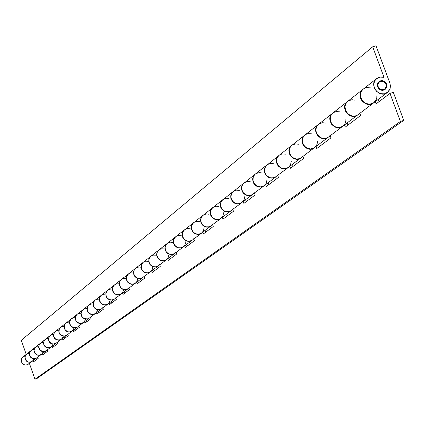 <?xml version="1.0" encoding="UTF-8"?>
<svg xmlns="http://www.w3.org/2000/svg" width="425" height="425" viewBox="0 0 425 425"><rect width="100%" height="100%" fill="white"/><g stroke="black" fill="none" stroke-linecap="round" stroke-linejoin="round"><path stroke-width="0.64" d="M378.176 86.711L378.022 84.108L379.376 82.009C382.139 80.537 384.338 81.281 385.969 84.246L386.118 86.865L384.742 88.963C381.979 90.413 379.791 89.664 378.176 86.711L377.692 87.082L378.176 86.711L377.889 85.053L378.245 83.459L379.18 82.174L381.347 81.228L382.978 81.393L384.471 82.184L385.597 83.47L386.192 85.064L386.155 86.721L385.502 88.188L384.322 89.245L382.803 89.728L381.172 89.558L379.674 88.772L378.176 86.711M26.605 354.11L25.08 356.283L25.16 359.242L26.435 361.107L28.427 362.148L30.653 362.111L32.188 361.346L29.336 362.27L26.547 361.202L24.985 358.642L25.319 355.688L26.6 354.11M29.357 363.248L27.673 364.645L26.249 365.033L24.772 364.937L22.796 363.906L21.85 362.743L21.25 360.591L21.739 358.44L22.934 356.995L21.691 358.535L21.356 361.462L22.206 363.274L23.747 364.554L25.67 365.054L27.604 364.677L32.135 361.383M35.689 346.954L31.158 350.519L29.904 352.086L29.569 355.072L30.435 356.92L32.964 358.599L34.983 358.663L36.816 357.845L41.4 354.37L39.562 355.188L37.517 355.125L34.962 353.43L34.085 351.555L34.085 349.504L35.737 346.917L34.473 348.436L34.016 349.892L34.053 351.427L35.031 353.52L36.879 354.907L38.372 355.263L39.886 355.114L41.411 354.365M45.273 339.41L40.518 343.156L39.238 344.755L38.776 346.768L39.785 349.706L41.39 351.05L44.439 351.491L46.309 350.657L51.127 347.007L48.195 347.932L46.16 347.4L44.535 346.04L43.632 344.123L43.632 342.019L45.321 339.373L44.03 340.924L43.557 342.417L43.818 344.755L44.604 346.131L45.794 347.188L48.025 347.921L49.576 347.767L51.133 347.002M55.34 331.484L54.065 333.035L53.587 334.565L53.635 336.175L54.66 338.374L55.877 339.453L58.167 340.207L59.755 340.053L61.402 339.23L58.342 340.218L56.254 339.671L54.586 338.279L53.662 336.313L53.662 334.156L55.34 331.484L50.347 335.421L49.034 337.057L48.684 340.191L49.597 342.13L52.248 343.894L54.363 343.963L56.281 343.108L61.343 339.277M65.933 323.149L64.627 324.737L64.138 326.304L64.186 327.957L65.243 330.209L67.224 331.707L68.834 332.095L70.465 331.936L72.149 331.096L69.015 332.106L66.874 331.543L65.163 330.113L64.09 326.99L64.573 324.849L65.933 323.149L60.674 327.287L59.33 328.966L58.974 332.175L59.914 334.167L61.604 335.58L64.797 336.047L66.762 335.176L72.085 331.144M77.084 314.373L71.543 318.734L70.168 320.45L69.806 323.744L70.773 325.784L73.557 327.643L75.783 327.717L77.791 326.825L83.406 322.575L80.251 323.563L78.062 322.984L76.303 321.513L75.331 319.446L75.326 317.178L76.293 315.159L77.143 314.325L75.751 315.998L75.246 317.603L75.299 319.303L76.383 321.613L77.663 322.756L80.07 323.553L81.738 323.388L83.417 322.57M88.852 305.113L87.481 306.781L86.966 308.428L87.019 310.17L88.134 312.545L90.228 314.128L91.917 314.537L93.633 314.373L95.412 313.485L94.361 314.118L92.108 314.548L89.861 313.953L88.055 312.444L86.918 309.15L87.422 306.898L88.852 305.113L83.002 309.713L81.595 311.477L81.095 313.703L82.216 316.949L83.996 318.442L87.359 318.941L89.42 318.022L95.343 313.538M101.272 295.327L99.87 297.043L99.344 298.738L99.402 300.528L100.55 302.967L101.899 304.172L104.438 305.017L106.197 304.853L108.024 303.939L106.946 304.587L104.63 305.028L102.319 304.417L100.465 302.86L99.434 300.677L99.423 298.286L99.811 297.16L101.272 295.327L95.099 300.193L93.654 302L93.277 305.469L94.297 307.626L97.235 309.586L99.578 309.671L101.692 308.731L107.95 303.997M114.421 284.984L107.881 290.132L106.399 291.986L105.878 294.334L106.42 296.714L107.068 297.766L108.949 299.343L111.286 299.965L112.492 299.875L114.665 298.913L121.284 293.898L119.096 294.87L116.657 294.775L114.463 293.632L113.597 292.724L112.535 290.477L112.519 288.022L113.56 285.834L114.484 284.931L112.976 286.748L112.439 288.485L112.758 291.221L113.682 292.836L115.069 294.073L117.677 294.95L119.489 294.78L121.295 293.893M128.419 273.966L126.868 275.83L126.315 277.621L126.379 279.512L127.596 282.099L129.875 283.826L131.707 284.277L133.567 284.102L135.501 283.14L134.358 283.826L131.915 284.288L129.471 283.634L127.511 281.987L126.836 280.888L126.267 278.402L126.804 275.958L128.345 274.019L121.417 279.475L119.898 281.382L119.361 283.799L119.924 286.248L120.588 287.332L122.522 288.952L123.696 289.409L126.167 289.505L128.398 288.517L135.416 283.204M143.129 262.384L135.772 268.175L134.21 270.141L133.662 272.622L134.242 275.145L134.927 276.261L136.919 277.934L139.395 278.598L141.876 278.131L150.418 271.851L148.102 272.871L145.525 272.765L143.198 271.548L142.279 270.587L141.148 268.202L141.127 265.598L142.221 263.288L143.204 262.326L142.109 263.431L141.249 265.142L141.111 268.037L142.37 270.698L144.712 272.483L147.571 272.946L150.243 271.973L152.139 269.88L152.798 267.081M143.294 262.257L141.849 263.952L141.222 265.768L141.461 268.674L142.391 270.422L144.67 272.282L146.551 272.818L148.468 272.707L150.429 271.841M158.929 249.948L157.282 251.929L156.703 253.826L157.059 256.812L158.079 258.581L159.593 259.941L162.44 260.908L164.411 260.727L166.457 259.707L165.245 260.435L162.658 260.918L160.066 260.217L157.983 258.464L156.814 256.004L156.655 254.66L157.218 252.062L158.849 250.012L151.018 256.174L149.414 258.193L148.989 259.436L149.01 262.076L150.163 264.499L151.098 265.476L153.457 266.714L156.076 266.82L158.435 265.779L166.366 259.776M175.594 236.826L173.984 238.802L173.389 240.757L173.761 243.844L174.813 245.671L177.305 247.568L179.313 248.072L181.342 247.892L183.457 246.835L182.208 247.589L179.536 248.083L176.864 247.355L174.718 245.549L173.506 243.01L173.48 240.242L173.921 238.94L175.594 236.826L167.248 243.398L165.596 245.475L165.028 248.115L165.192 249.486L166.377 251.982L168.497 253.762L169.777 254.267L172.476 254.384L174.903 253.311L183.361 246.914M193.476 222.753L183.589 230.738L182.415 233.235L182.277 234.637L182.92 237.405L183.674 238.632L185.863 240.47L187.186 240.996L189.964 241.118L192.472 240.013L201.503 233.176L198.974 234.287L196.148 234.159L193.593 232.815L192.583 231.752L191.33 229.133L191.298 226.275L192.488 223.736L193.566 222.684L191.818 224.793L191.208 226.812L191.292 228.953L192.679 231.88L194.299 233.336L197.327 234.372L199.426 234.186L201.514 233.171M221.027 218.397L219.688 219.204L216.846 219.725L213.998 218.939L211.698 217L210.402 214.285L210.364 211.326L210.827 209.939L212.606 207.692L210.896 209.796L210.269 211.884L210.678 215.178L211.804 217.127L214.466 219.162L216.607 219.709L218.769 219.523L221.027 218.397M212.606 207.692L202.061 216.208L201.312 217.419L200.712 220.23L201.381 223.088L202.162 224.357L203.192 225.436L205.79 226.807L208.659 226.939L210.024 226.52L220.915 218.482M241.857 202.629L240.47 203.463L237.532 204L234.584 203.182L232.204 201.168L230.86 198.358L230.817 195.298L232.077 192.589L233.235 191.457L231.365 193.715L230.722 195.872L230.817 198.162L232.31 201.301L235.067 203.416L237.283 203.984L239.525 203.793L241.857 202.629M233.128 191.542L221.85 200.637L220.607 203.299L220.463 204.797L221.159 207.756L221.972 209.068L223.035 210.184L225.723 211.607L228.692 211.751L230.1 211.321L241.74 202.72M264.254 185.677L262.815 186.538L259.776 187.09L256.721 186.235L254.256 184.147L253.401 182.761L252.657 179.637L253.3 176.577L255.191 174.17L253.369 176.423L252.71 178.654L253.157 182.187L254.368 184.285L256.163 185.906L259.521 187.069L261.837 186.878L264.254 185.677M255.191 174.17L243.105 183.913L242.308 185.21L241.676 188.222L242.404 191.287L243.243 192.647L244.348 193.805L247.127 195.282L250.203 195.436L251.653 194.99L264.127 185.773M288.405 167.397L288.283 167.487C281.265 173.273 271.612 160.772 278.986 155.444L277.1 157.776L276.42 160.092L276.888 163.758L278.147 165.936L281.116 168.22L283.496 168.837L285.897 168.64L288.405 167.397M278.986 155.444L265.986 165.909L264.669 168.762L264.52 170.372L264.722 171.992L266.151 174.962L267.298 176.168L270.178 177.708L271.772 177.969L274.869 177.411L288.272 167.498M314.521 147.624L314.388 147.725C307.121 153.722 297.07 140.707 304.714 135.192L302.765 137.61L302.058 140.016L302.558 143.825L303.87 146.094L306.951 148.468L309.427 149.117L311.913 148.92L314.521 147.624M304.714 135.192L291.848 145.323C284.336 150.742 294.185 163.503 301.33 157.611L314.378 147.741M342.858 126.177L342.715 126.289C335.171 132.51 324.695 118.942 332.626 113.22L330.602 115.733L329.88 118.23L330.013 120.897L331.776 124.562L334.985 127.043L337.556 127.723L340.143 127.521L342.858 126.177M332.626 113.22L318.654 124.217C310.866 129.838 321.13 143.129 328.536 137.02L342.699 126.299M36.784 378.627L34.977 379.243L29.426 363.439L34.977 379.243L400.414 121.46L389.996 93.404L393.327 92.342L403.75 120.387L400.414 121.46L403.75 120.387L36.784 378.627L34.977 379.243L400.414 121.46L389.996 93.404L376.114 103.854L389.996 93.404L393.327 92.342L403.75 120.387L36.784 378.627M23.2 356.803L24.544 356.208M38.229 358.302L37.804 357.096L38.229 358.302L33.543 361.829L38.229 358.302M42.41 353.605L42.845 354.827L47.759 351.124L47.324 349.887L47.759 351.124L42.845 354.827L42.41 353.605M52.158 346.226L52.599 347.48L57.763 343.591L57.317 342.322L57.763 343.591L52.599 347.48L52.158 346.226M62.401 338.475L62.852 339.761L68.282 335.67L67.819 334.369L68.282 335.67L62.852 339.761L62.401 338.475M73.169 330.321L73.637 331.638L79.353 327.335L78.88 326.002L79.353 327.335L73.637 331.638L73.169 330.321M84.517 321.736L84.995 323.085L91.019 318.548L90.536 317.178L91.019 318.548L84.995 323.085L84.517 321.736M96.48 312.678L96.969 314.064L103.333 309.272L102.834 307.87L103.333 309.272L96.969 314.064L96.48 312.678M109.119 303.11L109.623 304.539L116.349 299.471L115.834 298.026L116.349 299.471L109.623 304.539L109.119 303.11M122.485 292.995L123.006 294.461L130.135 289.096L129.604 287.608L130.135 289.096L123.006 294.461L122.485 292.995M136.648 282.269L137.19 283.778L144.75 278.088L144.202 276.553L144.75 278.088L137.19 283.778L136.648 282.269M151.683 270.89L152.24 272.446L160.273 266.395L159.71 264.817L160.273 266.395L152.24 272.446L151.683 270.89M167.668 258.788L168.247 260.392L176.8 253.948L176.216 252.322L176.8 253.948L168.247 260.392L167.668 258.788M184.705 245.894L185.3 247.552L194.427 240.678L193.821 238.993L194.427 240.678L185.3 247.552L184.705 245.894M202.884 232.13L203.506 233.84L213.27 226.488L212.638 224.751L213.27 226.488L203.506 233.84L202.884 232.13M222.344 217.403L222.987 219.173L233.447 211.289L232.799 209.493L233.447 211.289L222.987 219.173L222.344 217.403M243.212 201.604L243.876 203.437L255.122 194.969L254.447 193.104L255.122 194.969L243.876 203.437L243.212 201.604M265.652 184.62L266.342 186.522L278.46 177.395L277.753 175.461L278.46 177.395L266.342 186.522L265.652 184.62M289.845 166.308L290.567 168.279L303.663 158.419L302.924 156.405L303.663 158.419L290.567 168.279L289.845 166.308M316.009 146.503L316.763 148.553L330.953 137.865L330.183 135.772L330.953 137.865L316.763 148.553L316.009 146.503M344.393 125.019L345.18 127.149L360.618 115.526L359.81 113.348L360.618 115.526L345.18 127.149L344.393 125.019M375.291 101.628L376.114 103.854L375.291 101.628M33.123 360.639L33.543 361.829L33.123 360.639M373.703 102.829L373.548 102.951C365.712 109.416 354.774 95.243 363.008 89.303L360.915 91.912L360.166 94.52L360.724 98.653L362.153 101.118L365.505 103.716L368.183 104.428L370.876 104.231L373.703 102.829M363.008 89.303L347.788 101.288C339.703 107.116 350.407 120.987 358.1 114.644L373.533 102.962M378.983 101.697L378.154 99.461L378.983 101.697M347.937 125.072L347.145 122.931L347.937 125.072M319.419 146.551L318.665 144.489L319.419 146.551M293.133 166.345L292.411 164.363L293.133 166.345M268.823 184.652L268.127 182.745L268.823 184.652M246.277 201.631L245.607 199.792L246.277 201.631M225.308 217.419L224.666 215.645L225.308 217.419M205.758 232.146L205.137 230.43L205.758 232.146M187.483 245.905L186.888 244.242L187.483 245.905M170.367 258.793L169.793 257.183L170.367 258.793M154.302 270.89L153.744 269.333L154.302 270.89M139.193 282.269L138.651 280.755L139.193 282.269M124.961 292.99L124.435 291.518L124.961 292.99M111.525 303.105L111.015 301.676L111.525 303.105M98.828 312.667L98.329 311.275L98.828 312.667M86.801 321.725L86.323 320.365L86.801 321.725M75.4 330.31L74.933 328.987L75.4 330.31M64.579 338.459L64.122 337.174L64.579 338.459M54.283 346.21L53.842 344.951L54.283 346.21M44.487 353.589L44.057 352.362L44.487 353.589M35.153 360.618L34.733 359.417L35.153 360.618M355.093 100.167L351.974 99.721L348.277 100.932M347.809 101.267L345.727 103.849L344.988 106.399L345.53 110.452L346.933 112.864L350.216 115.403L352.835 116.099L355.475 115.903L357.845 114.824M358.843 113.996L359.678 112.997M325.683 123.128L322.681 122.708L319.127 123.877M318.676 124.201L316.668 126.682L315.956 129.136L316.083 131.75L317.804 135.341L320.955 137.769L323.473 138.433L326.012 138.237L328.291 137.195M329.253 136.398L330.06 135.437M298.616 144.256L295.731 143.857L292.299 144.994M291.863 145.308L289.93 147.693L289.234 150.057L289.717 153.792L291.003 156.018L292.91 157.739L296.453 158.982L298.902 158.785L301.097 157.781M302.026 157.011L302.802 156.087M273.626 163.763L270.842 163.386L267.532 164.486M267.113 164.788L265.243 167.094L264.568 169.368L265.025 172.97L266.262 175.105L268.095 176.763L270.327 177.746L272.707 177.953L275.99 176.789L273.126 178.048L269.944 177.884L268.43 177.273L265.917 175.143L264.493 172.173L264.435 168.948L265.758 166.09L266.98 164.895L265.12 167.057L264.371 169.299L264.706 172.906L265.869 175.079L267.644 176.795L271.028 178.102L273.392 177.995L275.979 176.8M276.888 176.04L277.642 175.148M250.479 181.831L247.796 181.47L244.598 182.538M244.194 182.83L242.377 185.061L241.724 187.255L242.16 190.724L243.35 192.785L246.16 194.937L248.413 195.516L250.692 195.325L252.742 194.39L249.98 195.601L246.909 195.452L244.131 193.97L243.026 192.812L241.655 189.954L241.607 186.841L242.887 184.083L244.067 182.931L242.277 185.013L241.543 187.181L241.565 189.508L242.978 192.753L245.714 195.001L247.956 195.659L250.24 195.548L252.742 194.395M253.608 193.667L254.336 192.801M228.985 198.613L226.387 198.268L223.3 199.304M222.902 199.591L221.149 201.742L220.511 203.862L220.607 206.114L222.073 209.201L223.778 210.736L225.856 211.645L229.165 211.645L231.147 210.731L229.893 211.475L227.003 212.001L224.108 211.198L221.77 209.222L220.447 206.46L220.41 203.458L221.648 200.791L222.785 199.681L221.058 201.694L220.347 203.788L220.644 207.14L221.722 209.164L224.363 211.331L226.525 211.963L228.735 211.852L231.157 210.731M231.986 210.035L232.693 209.201M208.967 214.237L206.454 213.908L203.463 214.917M203.081 215.193L201.381 217.276L200.759 219.327L201.158 222.567L202.263 224.485L203.91 225.967L205.918 226.844L209.121 226.838L211.039 225.951M211.852 225.277L212.537 224.469M190.278 228.825L187.85 228.512L184.949 229.489M184.577 229.755L182.925 231.779L182.325 233.766L182.405 235.87L183.775 238.754L185.369 240.183L187.308 241.028L189.391 241.198L192.27 240.162M193.062 239.503L193.726 238.722M172.794 242.473L170.441 242.17L167.625 243.127M167.269 243.382L165.665 245.342L165.075 247.27L165.442 250.304L166.472 252.105L168.018 253.486L170.903 254.463L172.906 254.288L174.712 253.454M175.477 252.817L176.12 252.057M156.071 255.17L153.154 255.133L151.385 255.908M151.034 256.158L149.478 258.065L148.904 259.93L149.255 262.873L150.253 264.616L152.633 266.427L154.551 266.905L156.496 266.725L158.249 265.917L150.577 271.724L148.251 272.754L146.965 272.85L144.447 272.17L142.428 270.47L141.297 268.085L141.275 265.482L141.695 264.26L143.278 262.267L150.854 256.307M158.992 265.301L159.619 264.562M140.675 267.197L138.778 267.017L136.122 267.92M135.787 268.164L134.268 270.013L133.71 271.83L134.045 274.683L135.017 276.372L136.468 277.674L139.188 278.587L141.073 278.412L142.779 277.626M143.501 277.026L144.112 276.308M126.188 278.518L124.344 278.343L121.762 279.225M121.433 279.464L119.956 281.26L119.409 283.023L119.473 284.893L120.673 287.438L122.081 288.697L123.808 289.441L125.657 289.579L128.217 288.649M128.924 288.065L129.519 287.364M111.632 289.037L109.847 289.17L108.216 289.887M107.897 290.116L106.457 291.869L105.926 293.585L105.984 295.396L107.153 297.872L108.518 299.099L110.197 299.816L111.993 299.949L114.49 299.041M115.175 298.472L115.754 297.792M98.749 299.126L97.012 299.253L95.423 299.954M95.11 300.183L93.713 301.888L93.192 303.556L93.489 306.181L94.377 307.727L95.71 308.917L98.212 309.751L99.949 309.586L101.522 308.858M102.191 308.3L102.754 307.642M86.562 308.667L84.867 308.8L83.321 309.48M83.018 309.703L81.648 311.36L81.143 312.986L81.196 314.707L82.296 317.05L83.592 318.208L85.181 318.883L87.725 318.856L89.255 318.144M89.903 317.603L90.456 316.96M75.018 317.709L73.36 317.842L71.857 318.506M71.559 318.723L70.226 320.338L69.727 321.927L70.008 324.413L70.848 325.885L72.112 327.011L74.487 327.797L76.139 327.638L77.632 326.942M78.264 326.416L78.806 325.784M64.058 326.294L62.448 326.416L60.977 327.069M60.685 327.277L59.383 328.86L58.9 330.406L59.171 332.833L59.989 334.263L61.949 335.745L63.537 336.127L65.147 335.968L66.603 335.288M67.224 334.772L67.745 334.162M52.854 334.438L50.639 335.203M50.357 335.41L49.082 336.951L48.609 338.459L48.875 340.829L49.672 342.226L50.873 343.294L53.13 344.038L56.127 343.219M56.732 342.715L57.242 342.12M42.973 342.194L40.811 342.943M40.529 343.145L39.286 344.654L38.824 346.125L38.866 347.682L39.854 349.796L42.463 351.448L44.009 351.555L46.16 350.763M46.75 350.274L47.249 349.69M33.559 349.584L31.445 350.317M31.174 350.513L29.957 351.985L29.5 353.425L29.543 354.944L30.504 357.011L31.652 358.031L33.809 358.737L36.667 357.951M37.246 357.467L37.735 356.899M386.527 84.065L386.697 87.067L385.119 89.468C381.963 91.12 379.467 90.259 377.618 86.886L377.437 83.911L378.983 81.52C382.144 79.831 384.662 80.681 386.527 84.065L386.038 84.442L386.527 84.065L386.102 83.183L383.998 81.18L381.241 80.623L379.504 81.17L378.16 82.376L377.405 84.054L377.363 85.946L378.043 87.773L379.334 89.245L381.039 90.142L382.904 90.334L384.641 89.781L385.99 88.575L386.851 85.962L386.527 84.065M40.412 343.235L35.785 346.88L34.515 348.463L34.058 350.455L35.052 353.361L37.612 355.056L39.653 355.119L41.507 354.291L46.203 350.737M46.261 350.689L43.307 351.645L41.299 351.119L39.69 349.78L38.797 347.884L38.803 345.807L40.471 343.193L39.27 344.579L38.755 346.035L38.744 347.592L39.658 349.738L41.475 351.209L42.973 351.624L44.513 351.523L46.261 350.689M50.235 335.506L45.369 339.336L44.072 340.951L43.727 344.048L44.63 345.966L46.256 347.326L49.337 347.772L51.234 346.928L56.169 343.193L54.262 344.038L52.148 343.968L49.497 342.21L48.583 340.266L48.583 338.135L50.293 335.458L49.066 336.882L48.535 338.374L48.716 340.744L49.465 342.168L50.628 343.278L52.865 344.101L54.443 344L56.18 343.182M60.568 327.372L59.362 328.791L58.82 330.315L59.011 332.748L59.776 334.204L60.972 335.346L63.261 336.191L64.876 336.09L66.709 335.213L63.607 336.212L61.498 335.66L59.808 334.247L58.873 332.26L58.868 330.076L60.568 327.372L55.441 331.404L54.118 333.062L53.763 336.233L54.687 338.199L56.36 339.596L59.516 340.053L61.455 339.192L66.64 335.261M71.427 318.824L66.04 323.064L64.68 324.764L64.196 326.905L65.269 330.034L68.021 331.861L70.221 331.936L72.202 331.054L77.669 326.915L75.671 327.803L73.451 327.723L70.662 325.869L69.7 323.829L69.695 321.592L70.651 319.595L71.49 318.777L70.199 320.275L69.647 321.837L69.838 324.333L70.63 325.826L71.852 326.995L74.2 327.866L75.857 327.76L77.738 326.862M82.875 309.814L77.196 314.282L75.804 316.025L75.443 319.356L76.42 321.428L79.241 323.308L81.494 323.388L83.528 322.479L89.287 318.123M89.362 318.065L88.326 318.686L86.1 319.117L83.879 318.527L82.099 317.039L81.111 314.941L81.106 312.646L82.083 310.601L82.944 309.756L81.621 311.297L81.058 312.901L81.255 315.462L82.067 316.997L84.076 318.628L85.733 319.09L87.433 318.989L89.362 318.065M94.966 300.3L88.968 305.017L87.539 306.802L87.173 310.223L88.177 312.354L91.072 314.288L93.383 314.367L95.471 313.443L101.554 308.837M101.628 308.778L100.566 309.416L98.281 309.857L96.002 309.251L94.175 307.721L93.16 305.564L93.149 303.206L94.153 301.107L95.035 300.241L93.675 301.819L93.096 303.466L93.091 305.23L94.143 307.673L96.204 309.352L97.904 309.825L99.647 309.724L101.628 308.778M107.743 290.238L101.4 295.232L99.939 297.064L99.423 299.381L100.592 302.765L103.573 304.757L105.942 304.842L108.088 303.891L114.516 299.025M114.596 298.961L113.507 299.62L111.159 300.066L108.816 299.439L106.941 297.867L105.889 295.651L105.878 293.229L106.909 291.072L107.817 290.179L106.42 291.8L105.825 293.494L106.043 296.198L106.903 297.819L108.232 299.088L110.771 300.039L112.561 299.933L114.596 298.961M121.268 279.592L114.553 284.877L113.05 286.763L112.524 289.143L112.668 290.376L113.73 292.623L114.596 293.526L116.79 294.674L119.228 294.764L121.433 293.792L128.244 288.633M128.329 288.57L127.203 289.244L124.791 289.701L122.384 289.058L120.45 287.438L119.372 285.154L119.356 282.662L119.76 281.488L121.279 279.581L119.908 281.196L119.303 282.938L119.303 284.803L120.413 287.385L122.597 289.165L124.392 289.675L126.236 289.568L128.329 288.57M135.612 268.303L128.488 273.907L126.948 275.846L126.406 278.295L126.974 280.776L127.649 281.876L128.547 282.811L130.804 283.99L133.307 284.086L135.57 283.087L142.8 277.615M142.89 277.546L141.727 278.242L139.251 278.71L136.77 278.046L134.783 276.372L133.668 274.024L133.652 271.458L134.73 269.179L135.697 268.233L134.22 269.949L133.599 271.74L133.832 274.603L134.746 276.324L136.149 277.668L138.842 278.678L140.733 278.572L142.89 277.546M158.355 265.837L157.16 266.555L154.61 267.033L152.06 266.342L150.009 264.621L148.862 262.198L148.835 259.553L149.945 257.21L150.944 256.233L149.419 258.002L148.782 259.845L149.026 262.793L149.967 264.568L152.288 266.459L154.19 267.001L156.14 266.895L158.355 265.837M167.089 243.525L165.596 245.283L164.942 247.185L164.948 249.225L166.175 252.057L167.668 253.491L170.526 254.57L172.534 254.463L174.824 253.374L173.591 254.113L170.962 254.607L168.332 253.89L166.212 252.11L165.028 249.613L165.001 246.888L166.143 244.465L167.089 243.525L159.008 249.884L157.377 251.935L156.947 253.199L156.974 255.882L158.143 258.342L160.225 260.095L162.817 260.796L164.146 260.7L166.542 259.643L174.723 253.449M184.37 229.92L175.764 236.693L174.091 238.808L173.65 240.109L173.676 242.877L174.887 245.416L177.034 247.228L178.341 247.743L181.077 247.86L183.547 246.771L192.275 240.162L189.789 241.251L187.005 241.129L185.683 240.608L183.499 238.765L182.272 236.183L182.24 233.373L183.414 230.876L184.477 229.84L182.856 231.721L182.182 233.681L182.452 236.821L183.457 238.712L185.927 240.731L187.951 241.315L190.023 241.203L192.291 240.152M202.863 215.363L192.668 223.598L191.93 224.788L191.335 227.556L191.994 230.366L192.764 231.614L194.985 233.49L196.329 234.021L199.155 234.148L200.499 233.734L211.039 225.962M211.151 225.877L208.473 227.083L205.599 226.95L204.234 226.408L203.007 225.579L201.195 223.237L200.526 220.378L201.126 217.568L202.969 215.278L201.296 217.223L200.605 219.247L200.892 222.493L201.933 224.448L203.527 225.983L206.577 227.141L208.712 227.035L211.151 225.872M222.668 199.771L211.783 208.558L210.556 211.177L210.412 212.649L211.097 215.555L211.894 216.846L212.941 217.945L215.581 219.343L217.042 219.576L219.884 219.05L231.136 210.747M243.939 183.026L232.284 192.429L231.025 195.133L230.876 196.658L231.588 199.67L232.411 201.009L234.791 203.017L236.231 203.596L237.74 203.841L240.683 203.304L252.721 194.406M266.985 179.642L266.241 183.361L263.946 185.884L260.674 186.915L257.221 186.203L254.432 183.908L252.992 180.604L253.247 177.092L254.341 175.068L255.436 173.979L254.331 175.079L253.029 177.884L253.082 181.055L253.624 182.585L255.606 185.151L256.95 186.065L260.004 186.915L261.561 186.819L264.371 185.592L275.963 176.816M291.577 145.531L279.225 155.252C271.851 160.581 281.509 173.092 288.533 167.301L301.059 157.818M301.203 157.707L301.075 157.808C293.935 163.694 284.086 150.939 291.592 145.52L289.792 147.666L289.016 149.993L289.372 153.733L290.583 155.996L293.532 158.429L295.938 159.147L298.392 159.035L301.203 157.707M318.362 124.445L304.975 134.985C297.33 140.505 307.381 153.521 314.659 147.523L328.238 137.248M328.397 137.126L328.259 137.232C320.854 143.337 310.595 130.05 318.378 124.435L316.519 126.661L315.717 129.078L315.754 131.686L317.358 135.325L320.423 137.859L322.926 138.614L325.476 138.508L328.397 137.121M347.469 101.532L332.913 112.997C324.982 118.718 335.458 132.292 343.002 126.071L357.776 114.888M357.946 114.755L357.797 114.872C350.11 121.21 339.41 107.35 347.491 101.522L345.557 103.833L344.728 106.351L345.132 110.404L346.455 112.859L348.457 114.803L352.256 116.296L354.907 116.19L357.946 114.755M376.624 78.588L363.322 89.059C355.082 95.003 366.026 109.177 373.862 102.712L387.356 92.496M389.858 83.013L390.432 86.036L390.161 88.278L388.902 90.929L387.377 92.48C379.413 99.052 368.268 84.612 376.64 78.572L380.131 77.047L384.035 77.366L372.677 46.798L376.013 45.757L389.858 83.013L390.426 85.813L390.076 88.575L387.945 92.002L384.381 93.845L380.253 93.643L376.561 91.455L374.218 87.8L373.793 83.587L375.381 79.831L378.601 77.462L381.278 76.946L384.035 77.366L372.677 46.798L21.287 340.292L372.677 46.798L376.013 45.757L389.858 83.013M26.244 354.392L21.287 340.292L26.244 354.392M31.062 350.598L26.647 354.073L25.404 355.619L24.958 357.568L25.93 360.405L28.427 362.058L30.425 362.121L32.231 361.308L36.709 357.919M36.768 357.877L33.883 358.812L31.918 358.302L30.345 356.989L29.479 355.141L29.479 353.111L31.115 350.556L29.941 351.916L29.437 353.334L29.607 355.598L30.318 356.952L31.423 358.009L33.559 358.79L35.062 358.695L36.768 357.877M29.176 353.138L27.057 353.786M26.658 354.067L25.527 355.385L24.958 357.537L25.489 359.725L26.993 361.409L28.363 362.042L30.589 362.084L32.544 361.048L33.75 359.194M38.372 345.923L36.205 346.587M35.796 346.874L34.643 348.218L34.058 350.423L34.606 352.66L36.146 354.386L37.543 355.034L39.822 355.082L41.825 354.025L43.058 352.123M48.54 338.358L45.804 339.033M45.385 339.325L44.205 340.707L43.61 342.959L44.173 345.254L45.746 347.023L47.956 347.836L50.256 347.491L52.089 346.083L52.976 344.112M58.156 330.406L55.888 331.096M55.457 331.399L54.246 332.807L53.646 335.118L54.219 337.471L55.834 339.283L58.097 340.117L60.456 339.772L62.326 338.327L63.075 336.919M68.818 322.044L66.491 322.75M66.05 323.058L64.812 324.503L64.196 326.873L64.791 329.279L66.449 331.144L68.765 331.999L71.182 331.643L73.1 330.167L74.062 327.925M80.888 313.267L79.209 313.337L77.663 313.958M77.212 314.272L75.942 315.754L75.315 318.187L75.921 320.657L77.626 322.57L80.001 323.452L82.477 323.09L84.448 321.571L85.425 319.276M92.756 303.981L91.03 304.05L89.441 304.688M88.979 305.007L87.683 306.526L87.04 309.023L87.667 311.562L89.415 313.522L91.853 314.431L94.392 314.064L96.411 312.508L97.415 310.149M105.288 294.169L103.519 294.243L101.888 294.892M101.41 295.221L100.082 296.783L99.423 299.343L100.072 301.952L101.867 303.971L104.375 304.906L106.983 304.528L109.05 302.935L110.08 300.512M118.543 283.794L116.726 283.863L115.053 284.532M114.564 284.867L113.199 286.471L112.524 289.106L113.193 291.789L115.042 293.866L117.619 294.828L120.296 294.445L122.421 292.809L123.478 290.317M133.519 272.999L130.725 272.866L129.003 273.551M128.499 273.897L126.719 276.404L126.485 279.204L127.612 281.828L129.832 283.634L132.595 284.176L135.23 283.326L137.089 281.292L137.732 278.572M148.452 261.332L145.578 261.194L143.804 261.901M164.337 248.933L161.373 248.784L159.55 249.507M159.019 249.873L157.138 252.524L156.899 255.499L158.1 258.288L160.459 260.206L163.386 260.791L166.175 259.898L168.146 257.747L168.815 254.862M181.257 235.716L178.202 235.562L176.327 236.305M175.78 236.683L174.255 238.483L173.512 241.442L173.857 243.504L175.546 246.155L178.25 247.717L181.305 247.812L183.972 246.415L185.199 244.816M185.592 243.876L185.874 241.565M199.325 221.611L196.169 221.446L194.236 222.206M193.673 222.599L191.675 225.415L191.431 228.586L192.722 231.561L195.229 233.612L198.347 234.244L201.312 233.298L203.405 231.009L204.096 227.651M218.652 206.513L216.479 206.215L213.398 207.124M212.819 207.528L210.763 210.439L210.513 213.711L211.847 216.792L214.444 218.917L217.669 219.571L220.729 218.604L222.881 216.24L223.593 212.771M239.387 190.326L236.018 190.14L233.952 190.947M233.352 191.362L231.683 193.343L230.876 196.61L231.269 198.889L233.144 201.827L236.135 203.564L238.388 203.841L241.554 202.837L243.775 200.398M244.205 199.362L244.502 196.807M261.678 172.917L259.346 172.587L256.057 173.554M285.712 154.148L282.099 153.935L279.889 154.796M279.246 155.237L278.115 156.363L276.983 158.467L276.723 162.106L278.226 165.538L281.122 167.923L284.702 168.672L288.092 167.609L290.466 164.996L291.247 161.468M311.7 133.854L307.955 133.62L305.66 134.512M304.996 134.969L303.822 136.133L302.653 138.316L302.393 142.099L303.96 145.669L306.967 148.15L310.686 148.941L314.203 147.842L316.657 145.132L317.401 142.742L317.443 141.127M339.899 111.833L336 111.584L333.62 112.503M332.929 112.981L331.718 114.192L330.501 116.455L330.246 120.392L331.882 124.111L335.012 126.703L338.879 127.532L342.529 126.4L345.079 123.585L345.844 121.098L345.881 119.42M370.595 87.863L366.536 87.593L364.06 88.549M363.343 89.043L362.084 90.297L360.825 92.655L360.565 96.762L362.281 100.64L365.548 103.349L369.575 104.221L373.368 103.052L376.013 100.125L376.805 97.537L376.842 95.784M379.36 82.02L377.607 83.39M384.742 88.963L382.962 90.328M26.557 354.142L22.923 357.005M255.42 173.995L266.847 165.001"/></g></svg>
